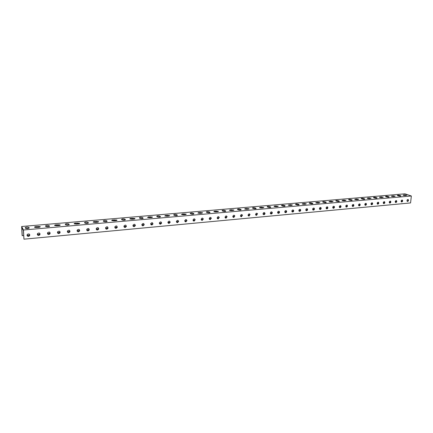 <?xml version="1.0" encoding="UTF-8"?>
<svg xmlns="http://www.w3.org/2000/svg" width="433" height="433" viewBox="0 0 433 433"><rect width="100%" height="100%" fill="white"/><g stroke="black" fill="none" stroke-linecap="round" stroke-linejoin="round"><path stroke-width="0.65" d="M21.856 226.892L21.65 226.497L404.925 193.822L411.35 195.997L23.474 230.004L21.856 226.892M36.675 227.525L34.645 227.309C34.31 226.973 34.797 226.719 36.101 226.556L40.155 226.6C40.491 226.935 40.009 227.184 38.71 227.347L36.675 227.525M56.761 225.782L54.72 225.561C54.396 225.23 54.85 224.992 56.095 224.835L60.1 224.889C60.431 225.214 59.976 225.452 58.736 225.609L56.761 225.782M76.311 224.083L74.265 223.856C73.951 223.536 74.384 223.304 75.564 223.157L79.526 223.228C79.845 223.542 79.418 223.769 78.238 223.915L76.311 224.083M95.357 222.432L93.301 222.194C92.992 221.885 93.404 221.664 94.529 221.528L98.453 221.604C98.762 221.907 98.356 222.129 97.236 222.27L95.357 222.432M113.911 220.819L111.849 220.576C111.546 220.278 111.936 220.067 113.008 219.937L116.894 220.024C117.191 220.321 116.807 220.532 115.741 220.662L113.911 220.819M131.995 219.25L129.922 218.995C129.629 218.708 129.997 218.508 131.02 218.384L134.869 218.486C135.156 218.768 134.793 218.974 133.775 219.098L131.995 219.25M149.623 217.723L147.539 217.458L148.584 216.873L152.394 216.987L151.361 217.572L149.623 217.723M166.813 216.229L164.724 215.959L165.709 215.396L169.487 215.52L168.513 216.083L166.813 216.229M183.587 214.773L181.487 214.497L182.423 213.956L186.168 214.091L185.243 214.627L183.587 214.773M199.954 213.355L197.843 213.068L198.731 212.554L202.449 212.7L201.567 213.215L199.954 213.355M215.926 211.964L213.81 211.672L214.654 211.18L218.346 211.342L215.926 211.964M231.525 210.611L229.398 210.314L230.199 209.843L233.863 210.01L231.525 210.611M246.761 209.291L244.623 208.987L245.387 208.533L249.024 208.711L246.761 209.291M261.646 207.997L259.497 207.688L260.222 207.255L263.838 207.445L261.646 207.997M276.189 206.736L274.029 206.417L274.728 206.011L278.316 206.205L276.189 206.736M290.408 205.502L288.237 205.182L290.299 204.668L292.47 204.993L290.408 205.502M304.307 204.295L302.126 203.97L304.128 203.478L306.31 203.808L304.307 204.295M317.898 203.115L315.711 202.785L317.66 202.314L319.846 202.644L317.898 203.115M331.196 201.962L328.999 201.626L330.888 201.172L333.085 201.513L331.196 201.962M344.208 200.831L342 200.49L343.84 200.057L346.043 200.398L344.208 200.831M356.938 199.727L354.724 199.38L356.516 198.964L358.724 199.31L356.938 199.727M369.403 198.644L367.184 198.298L368.921 197.897L371.141 198.249L369.403 198.644M381.608 197.589L379.378 197.237L381.072 196.853L383.297 197.204L381.608 197.589M393.559 196.55L391.324 196.198L392.975 195.824L395.205 196.181L393.559 196.55M405.266 195.532L403.026 195.175L404.628 194.823L406.868 195.18L405.266 195.532M400.693 195.754L400.974 195.895C400.806 196.236 400 196.252 398.549 195.943L397.305 195.467C397.467 195.126 398.273 195.11 399.719 195.418L400.693 195.754L400.649 196.144M388.904 196.777L389.17 196.912C389.002 197.269 388.185 197.286 386.718 196.966L385.505 196.49C385.668 196.138 386.485 196.117 387.946 196.436L388.904 196.777L388.866 197.167M376.872 197.821L377.116 197.951C376.948 198.319 376.12 198.341 374.637 198.011L373.452 197.535C373.619 197.172 374.448 197.15 375.925 197.47L376.872 197.821L376.829 198.211M364.581 198.882L364.808 199.007C364.64 199.391 363.801 199.413 362.297 199.083L361.149 198.606C361.317 198.227 362.15 198.2 363.655 198.531L364.581 198.882L364.543 199.272M352.029 199.97L352.24 200.089C352.067 200.484 351.223 200.511 349.696 200.176L348.581 199.7C348.754 199.304 349.599 199.272 351.114 199.613L352.029 199.97L351.991 200.36M339.201 201.08L339.402 201.193C339.223 201.605 338.362 201.637 336.825 201.291L335.743 200.815C335.916 200.403 336.771 200.371 338.308 200.717L339.201 201.08L339.174 201.469M326.098 202.216L326.276 202.319C326.098 202.747 325.226 202.785 323.668 202.428L322.623 201.957C322.801 201.529 323.668 201.491 325.226 201.848L326.098 202.216L326.071 202.606M312.707 203.38L312.864 203.472C312.68 203.916 311.798 203.959 310.217 203.591L309.211 203.126C309.395 202.682 310.272 202.639 311.852 203.001L312.707 203.38L312.68 203.764M299.014 204.565L299.154 204.647C298.965 205.112 298.066 205.155 296.47 204.787L295.501 204.316C295.69 203.856 296.583 203.808 298.175 204.181L299.014 204.565L298.986 204.944M285.011 205.778L285.13 205.854C284.936 206.335 284.026 206.384 282.408 206.005L281.477 205.54C281.672 205.058 282.581 205.009 284.194 205.383L285.011 205.778L284.984 206.151M270.685 207.017L270.793 207.082C270.587 207.58 269.667 207.64 268.027 207.25L267.139 206.785C267.34 206.287 268.26 206.232 269.894 206.617L270.685 207.017L270.668 207.391M256.033 208.289L256.12 208.343C255.908 208.863 254.972 208.923 253.31 208.522L252.466 208.062C252.672 207.548 253.608 207.488 255.264 207.883L256.017 208.652M241.035 209.588L241.1 209.632C240.883 210.167 239.931 210.232 238.247 209.826L237.446 209.372C237.668 208.836 238.615 208.771 240.293 209.171L241.019 209.94M225.68 210.92L225.728 210.947C225.501 211.51 224.532 211.58 222.827 211.163L222.075 210.709C222.302 210.157 223.271 210.081 224.971 210.492L225.669 211.261M209.962 212.278L209.994 212.3C209.751 212.879 208.766 212.955 207.039 212.533L206.33 212.083C206.573 211.504 207.559 211.428 209.274 211.851L209.951 212.614M193.86 213.675L193.87 213.68C193.616 214.281 192.615 214.367 190.866 213.934L190.206 213.485C190.466 212.89 191.462 212.803 193.205 213.236L193.854 213.994M177.362 215.104C177.086 215.721 176.069 215.813 174.304 215.374L173.676 214.92C173.963 214.308 174.986 214.216 176.734 214.649L177.357 215.412M160.459 216.57C160.14 217.193 159.1 217.29 157.336 216.857L156.73 216.381C157.055 215.764 158.094 215.666 159.842 216.094L160.454 216.857M143.123 218.07C142.771 218.697 141.705 218.806 139.94 218.378L139.35 217.88C139.718 217.252 140.779 217.149 142.533 217.572L143.123 218.34M125.348 219.607C124.953 220.245 123.87 220.359 122.101 219.942L121.532 219.417C121.944 218.784 123.026 218.676 124.78 219.093L125.353 219.861M107.119 221.187C106.675 221.831 105.565 221.95 103.796 221.544L103.254 220.992C103.709 220.354 104.818 220.24 106.572 220.646L107.119 221.42M88.408 222.811C87.915 223.46 86.784 223.585 85.014 223.184L84.495 222.611C85.003 221.967 86.129 221.842 87.888 222.243L88.413 223.017M69.204 224.473C68.663 225.133 67.505 225.263 65.729 224.873L65.242 224.272C65.794 223.617 66.953 223.488 68.712 223.883L69.21 224.657M49.481 226.183C48.891 226.849 47.7 226.989 45.92 226.6L45.47 225.977C46.077 225.317 47.262 225.176 49.026 225.566L49.486 226.34M29.222 227.937C28.578 228.613 27.36 228.759 25.574 228.38L25.163 227.731C25.823 227.06 27.035 226.914 28.805 227.293L29.227 228.067M23.658 235.628L22.126 235.525L21.65 226.497M411.35 195.997L410.565 202.931L23.95 239.178L23.474 230.004M407.588 201.459L407.182 201.345C406.739 200.176 407.08 199.597 408.211 199.602C408.692 200.409 408.487 201.026 407.588 201.459M401.764 201.994L401.348 201.875C400.909 200.69 401.261 200.111 402.392 200.138C402.874 200.95 402.663 201.567 401.764 201.994M395.881 202.536L395.448 202.411C395.02 201.21 395.378 200.631 396.52 200.674C396.996 201.497 396.785 202.114 395.881 202.536M389.938 203.082L389.489 202.953C389.067 201.729 389.435 201.156 390.588 201.221C391.059 202.049 390.842 202.666 389.938 203.082M383.93 203.64L383.47 203.494C383.059 202.254 383.432 201.681 384.591 201.773C385.056 202.606 384.834 203.229 383.93 203.64M377.857 204.197L377.381 204.046C376.981 202.79 377.365 202.216 378.534 202.335C378.989 203.169 378.767 203.791 377.857 204.197M371.725 204.766L371.233 204.598C370.843 203.326 371.238 202.758 372.412 202.898C372.862 203.743 372.634 204.365 371.725 204.766M365.528 205.334L365.014 205.161C364.64 203.862 365.041 203.304 366.226 203.472C366.67 204.322 366.437 204.944 365.528 205.334M359.26 205.913L358.73 205.724C358.372 204.408 358.784 203.851 359.969 204.051C360.408 204.906 360.169 205.529 359.26 205.913M352.927 206.498L352.375 206.297C352.034 204.961 352.462 204.408 353.653 204.636C354.075 205.496 353.837 206.119 352.927 206.498M346.524 207.088L345.956 206.871C345.631 205.518 346.07 204.971 347.266 205.231C347.677 206.097 347.434 206.714 346.524 207.088M340.051 207.683L339.461 207.456C339.158 206.076 339.613 205.534 340.809 205.832C341.215 206.703 340.96 207.32 340.051 207.683M333.513 208.289L332.896 208.04C332.62 206.638 333.08 206.108 334.287 206.444C334.677 207.315 334.417 207.932 333.513 208.289M326.899 208.895L326.26 208.63C326.011 207.212 326.482 206.687 327.689 207.061C328.062 207.937 327.803 208.549 326.899 208.895M320.209 209.512L319.554 209.226C319.327 207.786 319.814 207.272 321.021 207.683C321.378 208.565 321.113 209.177 320.209 209.512M313.449 210.135L312.767 209.826C312.572 208.365 313.075 207.862 314.277 208.322C314.623 209.204 314.347 209.81 313.449 210.135M306.613 210.768L305.904 210.433C305.741 208.95 306.261 208.462 307.457 208.96C307.787 209.848 307.506 210.449 306.613 210.768M299.701 211.407L298.965 211.044C298.835 209.545 299.371 209.069 300.567 209.615C300.875 210.498 300.583 211.098 299.701 211.407M292.708 212.051L291.95 211.661C291.858 210.14 292.405 209.68 293.596 210.276C293.883 211.158 293.585 211.753 292.708 212.051M285.634 212.7L284.849 212.284C284.8 210.741 285.369 210.297 286.543 210.947C286.814 211.829 286.511 212.414 285.634 212.7M278.484 213.361L277.672 212.912C277.667 211.353 278.246 210.925 279.415 211.623C279.658 212.506 279.35 213.085 278.484 213.361M271.247 214.026L270.409 213.539C270.452 211.97 271.053 211.558 272.205 212.316C272.422 213.193 272.108 213.767 271.247 214.026M263.935 214.703L263.064 214.178C263.161 212.592 263.773 212.202 264.909 213.014C265.104 213.886 264.779 214.449 263.935 214.703M256.531 215.385L255.632 214.822C255.784 213.22 256.412 212.857 257.527 213.729L256.531 215.385M249.04 216.078L248.114 215.466C248.326 213.859 248.97 213.518 250.058 214.449L249.04 216.078M241.462 216.776L240.51 216.116C240.78 214.503 241.446 214.189 242.502 215.179L241.462 216.776M233.798 217.48L232.819 216.776C233.149 215.152 233.831 214.871 234.859 215.926L233.798 217.48M226.037 218.194L225.036 217.436C225.436 215.818 226.129 215.564 227.119 216.679L226.037 218.194M218.189 218.919L217.155 218.108C217.626 216.489 218.34 216.267 219.287 217.447L218.189 218.919M210.243 219.655L209.188 218.784C209.729 217.171 210.454 216.987 211.358 218.221L210.243 219.655M202.2 220.397L201.123 219.466C201.74 217.864 202.476 217.712 203.331 219.011L202.2 220.397M194.06 221.144L192.966 220.153C193.654 218.568 194.401 218.454 195.202 219.807L194.06 221.144M185.822 221.907L184.707 220.852C185.476 219.287 186.228 219.206 186.975 220.619L185.822 221.907M177.481 222.676L176.35 221.555C177.194 220.013 177.958 219.975 178.645 221.436L177.481 222.676M169.038 223.455L167.89 222.27C168.81 220.754 169.579 220.754 170.207 222.264L169.038 223.455M160.486 224.24L159.328 222.995C160.324 221.512 161.098 221.55 161.661 223.103L160.486 224.24M151.826 225.041L150.662 223.726C151.729 222.281 152.508 222.356 153.001 223.953L151.826 225.041M143.063 225.847C142.192 225.804 141.802 225.344 141.889 224.473C143.025 223.06 143.81 223.174 144.232 224.808L143.063 225.847M134.181 226.665C133.277 226.616 132.882 226.134 133.001 225.225C134.208 223.856 134.993 224.007 135.356 225.68L134.181 226.665M125.191 227.498C124.244 227.433 123.849 226.935 124.006 225.994C125.283 224.667 126.068 224.851 126.355 226.556L125.191 227.498M116.082 228.337C115.097 228.267 114.702 227.742 114.891 226.773C116.239 225.49 117.018 225.712 117.24 227.439L116.082 228.337M106.854 229.187C105.831 229.106 105.43 228.564 105.663 227.563C107.07 226.324 107.855 226.583 108.006 228.337L106.854 229.187M97.506 230.047C96.44 229.955 96.045 229.398 96.315 228.37C97.788 227.173 98.562 227.466 98.654 229.241L97.506 230.047M88.034 230.919C86.93 230.816 86.535 230.237 86.844 229.187C88.375 228.039 89.149 228.359 89.171 230.156L88.034 230.919M78.443 231.807C77.296 231.693 76.901 231.098 77.253 230.02C78.838 228.916 79.607 229.268 79.564 231.076L78.443 231.807M68.717 232.705C67.532 232.575 67.137 231.964 67.526 230.865C69.172 229.804 69.935 230.188 69.832 232.007L68.717 232.705M58.866 233.609C57.638 233.474 57.243 232.84 57.676 231.72C59.37 230.708 60.133 231.119 59.965 232.954L58.866 233.609M48.875 234.534C47.614 234.383 47.219 233.733 47.69 232.597C49.432 231.623 50.196 232.061 49.968 233.907L48.875 234.534M38.753 235.465C37.449 235.303 37.054 234.643 37.568 233.484C39.365 232.553 40.117 233.014 39.831 234.87L38.753 235.465M28.491 236.413C27.149 236.239 26.754 235.563 27.306 234.383C29.152 233.495 29.899 233.982 29.558 235.844L28.491 236.413M22.245 235.758L21.807 227.498L23.393 230.567L23.95 239.178M402.214 201.031L401.066 201.134M396.341 201.567L395.172 201.675M390.404 202.108L389.218 202.216M384.407 202.655L383.2 202.768M378.35 203.212L377.121 203.321M372.223 203.77L370.973 203.883M366.037 204.338L364.765 204.452M359.78 204.906L358.486 205.026M353.458 205.486L352.143 205.605M347.066 206.07L345.729 206.189M340.603 206.66L339.245 206.785M334.076 207.255L332.69 207.385M327.472 207.862L326.065 207.986M320.799 208.468L319.365 208.603M314.049 209.085L312.594 209.22M307.224 209.713L305.741 209.848M300.323 210.341L298.813 210.481M293.341 210.979L291.81 211.12M286.283 211.623L284.725 211.769M279.144 212.278L277.558 212.424M271.924 212.939L270.311 213.085M264.623 213.604L262.977 213.756M257.234 214.281L255.562 214.432M249.76 214.963L248.06 215.12M242.199 215.656L240.467 215.813M234.545 216.354L232.786 216.516M226.8 217.063L225.008 217.225M218.968 217.777L217.144 217.945M211.039 218.503L209.182 218.67M203.012 219.233L201.123 219.407M194.888 219.975L192.966 220.153M186.666 220.727L184.707 220.906M178.342 221.49L176.35 221.669M169.915 222.259L167.885 222.443M161.385 223.038L159.317 223.228M152.746 223.829L150.641 224.023M142.111 225.474L142.83 225.642L144 224.608L141.856 224.824M135.394 225.414L132.958 225.636M126.414 226.237L123.941 226.459M117.316 227.065L114.815 227.298M108.104 227.91L105.565 228.142M98.767 228.765L96.196 228.997M89.306 229.625L86.703 229.863M79.726 230.502L77.085 230.746M70.016 231.39L67.342 231.633M60.171 232.288L57.465 232.537M50.201 233.203L47.451 233.452M40.09 234.123L37.308 234.377M29.839 235.059L27.019 235.319M39.614 227.195L35.225 227.487M59.559 225.474L56.128 225.604L56.095 224.835M78.985 223.801L75.591 223.921L75.564 223.157M97.901 222.167L94.546 222.275L94.529 221.528M116.331 220.576L113.018 220.673L113.008 219.937M134.3 219.022L131.026 219.114L131.02 218.384M151.815 217.507L148.579 217.593L148.584 216.873M168.897 216.035L165.704 216.11L165.709 215.396M185.562 214.589L182.412 214.665L182.423 213.956M201.821 213.182L198.715 213.252L198.731 212.554M217.696 211.807L214.633 211.872L214.654 211.18M233.192 210.465L230.177 210.525L230.199 209.843M248.326 209.155L245.359 209.209L245.387 208.533M263.112 207.872L260.184 207.927L260.222 207.255M277.564 206.617L274.744 206.665M291.685 205.394L288.979 205.431M305.498 204.192L302.889 204.224M319.007 203.023L316.501 203.05M332.225 201.875L329.811 201.897M345.155 200.75L342.833 200.766M357.81 199.651L355.58 199.662M370.204 198.579L368.061 198.579M382.339 197.524L380.277 197.524M394.225 196.49L392.238 196.485M405.867 195.483L403.962 195.472M400.092 196.171L398.116 195.792M388.331 197.199L386.274 196.809M376.32 198.249L374.188 197.849M364.05 199.321L361.853 198.909M351.515 200.414L349.252 199.997M338.709 201.529L336.381 201.107M325.616 202.671L323.229 202.243M312.236 203.835L309.79 203.402M298.559 205.026L296.053 204.593M284.568 206.243L282.002 205.805M270.257 207.483L267.637 207.05M255.611 208.755L252.937 208.327M240.624 210.054L237.896 209.632M225.279 211.38L222.497 210.968M209.572 212.738L206.73 212.338M193.481 214.129L190.585 213.74M176.994 215.553L174.039 215.185M160.096 217.014L157.082 216.662M142.782 218.508L139.697 218.178M125.018 220.034L121.868 219.731M106.805 221.604L103.579 221.333M88.116 223.206L84.808 222.973M68.928 224.851L65.54 224.667M49.238 226.535L45.746 226.405M29.006 228.261L25.412 228.196M27.09 235.612L28.372 236.18L29.433 235.612L29.633 234.383M37.395 234.718L38.618 235.238L39.695 234.637L39.852 233.403M47.56 233.836L48.734 234.307L49.822 233.679L49.936 232.44M57.589 232.959L58.709 233.387L59.808 232.727L59.884 231.493M67.483 232.093L68.555 232.483L69.664 231.79L69.697 230.562M77.247 231.233L78.27 231.585L79.391 230.859L79.38 229.647M86.881 230.383L87.856 230.702L88.987 229.939L88.938 228.743M96.386 229.544L97.317 229.831L98.459 229.025L98.372 227.855M105.771 228.716L106.653 228.976L107.806 228.126L107.687 226.984M115.032 227.893L115.871 228.126L117.034 227.233L116.883 226.123M124.174 227.076L124.975 227.287L126.138 226.345L125.96 225.274M133.202 226.27L133.959 226.459L135.128 225.474L134.923 224.44M144.232 224.808L143.772 223.617M150.906 224.684L151.588 224.835L152.762 223.753L152.508 222.806M159.588 223.904L160.237 224.04L161.412 222.903L161.141 222.005M168.166 223.13L168.783 223.255L169.947 222.069L169.666 221.214M176.637 222.367L177.221 222.481L178.38 221.241L178.087 220.44M184.999 221.615L185.551 221.712L186.704 220.424L186.406 219.672M193.264 220.868L193.784 220.954L194.926 219.618L194.628 218.914M201.426 220.126L201.919 220.208L203.05 218.822L202.747 218.167M209.485 219.396L209.956 219.466L211.066 218.037L210.768 217.431M217.453 218.676L217.896 218.735L218.99 217.258L218.697 216.7M225.322 217.961L225.739 218.01L226.816 216.495L226.529 215.986M233.095 217.252L233.49 217.301L234.551 215.742L234.269 215.277M240.78 216.554L241.154 216.592L242.193 215.001L241.923 214.573M248.374 215.861L248.726 215.899L249.744 214.27L249.484 213.886M255.876 215.179L256.206 215.206L257.202 213.55L256.958 213.198M263.296 214.503L263.605 214.524C264.449 214.275 264.774 213.713 264.579 212.841L264.352 212.527M270.625 213.832L270.917 213.853C271.772 213.588 272.092 213.02 271.87 212.143L271.653 211.861M277.872 213.171L278.148 213.188C279.014 212.912 279.323 212.338 279.079 211.456L278.879 211.201M285.038 212.516L285.293 212.533C286.17 212.246 286.467 211.661 286.202 210.774L286.018 210.552M292.118 211.867L292.362 211.878C293.238 211.585 293.536 210.99 293.249 210.108L293.076 209.908M299.122 211.228L299.349 211.239C300.231 210.931 300.524 210.33 300.215 209.448L300.058 209.274M306.044 210.595L306.255 210.6C307.149 210.281 307.43 209.68 307.105 208.798L306.965 208.641M312.891 209.967L313.091 209.973C313.985 209.642 314.261 209.036 313.914 208.154L313.79 208.024M319.662 209.345L319.846 209.35C320.745 209.015 321.015 208.403 320.653 207.526L320.544 207.407M326.363 208.733L326.531 208.733C327.435 208.387 327.694 207.775 327.321 206.898L327.224 206.801M332.982 208.127L333.139 208.127C334.043 207.77 334.303 207.158 333.913 206.287L333.827 206.2M339.537 207.526L339.678 207.526C340.587 207.163 340.836 206.546 340.435 205.675L340.365 205.61M346.016 206.931L346.146 206.931C347.055 206.557 347.298 205.94 346.887 205.074L346.828 205.02M352.424 206.341L352.543 206.341C353.452 205.962 353.696 205.345 353.268 204.484L353.225 204.441M358.768 205.762L358.876 205.756C359.78 205.372 360.018 204.749 359.585 203.9L359.547 203.867M365.041 205.182L365.138 205.182C366.042 204.787 366.275 204.17 365.831 203.321L365.809 203.299M371.243 204.614L371.33 204.609C372.239 204.214 372.467 203.591 372.017 202.747L372.001 202.736M377.387 204.051L377.462 204.046C378.372 203.64 378.594 203.023 378.133 202.184L378.534 202.335M383.465 203.494L383.53 203.488C384.434 203.082 384.656 202.465 384.195 201.632L384.591 201.773M389.478 202.936L389.538 202.936C390.431 202.53 390.647 201.913 390.198 201.091M395.426 202.39L395.475 202.39C396.363 201.989 396.585 201.372 396.141 200.549M401.321 201.848L401.359 201.848C402.235 201.448 402.457 200.836 402.019 200.019M407.177 201.313C408.048 200.912 408.27 200.306 407.837 199.489M36.139 227.336L36.101 226.556M38.164 227.163L38.126 226.383M58.098 225.436L58.065 224.667M77.507 223.753L77.485 222.995M96.413 222.113L96.402 221.366M114.842 220.516L114.832 219.78M132.801 218.963L132.796 218.232M150.311 217.447L150.316 216.722M167.392 215.964L167.403 215.25M184.057 214.519L184.074 213.815M200.322 213.112L200.344 212.414M216.202 211.737L216.224 211.044M231.709 210.395L231.736 209.713M246.859 209.079L246.886 208.408M261.656 207.797L261.689 207.131M274.69 206.655L274.728 206.011M276.119 206.546L276.157 205.886M288.865 205.41L288.903 204.787M290.262 205.323L290.299 204.668M302.721 204.192L302.759 203.597M304.085 204.122L304.128 203.478M316.274 203.001L316.317 202.428M317.611 202.953L317.66 202.314M329.535 201.838L329.578 201.285M330.839 201.805L330.888 201.172M342.514 200.701L342.557 200.17M343.786 200.685L343.84 200.057M355.212 199.586L355.26 199.072M356.456 199.586L356.516 198.964M367.644 198.493L367.693 198.005M368.862 198.509L368.921 197.897M379.822 197.426L379.871 196.955M381.013 197.459L381.072 196.853M391.746 196.382L391.795 195.927M392.91 196.43L392.975 195.824M403.426 195.359L403.475 194.92M404.563 195.418L404.628 194.823M399.654 196.019L399.719 195.418M387.881 197.042L387.946 196.436M375.866 198.081L375.925 197.47M363.596 199.148L363.655 198.531M351.06 200.235L351.114 199.613M338.26 201.345L338.308 200.717M325.178 202.482L325.226 201.848M311.803 203.645L311.852 203.001M298.137 204.831L298.175 204.181M284.156 206.043L284.194 205.383M269.862 207.283L269.894 206.617M255.232 208.554L255.264 207.883M240.266 209.853L240.293 209.171M224.944 211.18L224.971 210.492M209.258 212.543L209.274 211.851M193.188 213.934L193.205 213.236M176.729 215.363L176.74 214.654L176.724 215.363M159.864 216.83L159.869 216.11M142.571 218.329L142.571 217.604M124.839 219.867L124.834 219.13M106.653 221.447L106.642 220.7M87.991 223.065L87.975 222.313M68.836 224.727L68.809 223.964M49.167 226.437L49.135 225.663M28.968 228.191L28.93 227.406M40.172 226.962L40.155 226.6M60.117 225.252L60.1 224.889M79.537 223.58L79.526 223.228M98.459 221.956L98.453 221.604M116.894 220.37L116.894 220.024M134.869 218.822L134.869 218.486M152.394 217.312L152.394 216.987M169.487 215.84L169.487 215.52M186.163 214.4L186.168 214.091M202.444 212.998L202.449 212.7M218.335 211.629L218.346 211.342M233.852 210.286L233.863 210.01M249.013 208.982L249.024 208.711M241.089 209.902L241.1 209.632M225.723 211.234L225.728 210.947M209.983 212.592L209.994 212.3M193.865 213.989L193.87 213.68M159.842 216.814L159.842 216.094M142.533 218.302L142.533 217.572M124.785 219.829L124.78 219.093M106.583 221.393L106.572 220.646M87.904 222.995L87.888 222.243M68.739 224.646L68.712 223.883M49.059 226.335L49.026 225.566M28.843 228.077L28.805 227.293M186.704 220.424L186.975 220.619M194.926 219.618L195.202 219.807M203.05 218.822L203.331 219.011M211.066 218.037L211.358 218.221M218.99 217.258L219.287 217.447M226.816 216.495L227.119 216.679M234.551 215.742L234.859 215.926M242.193 215.001L242.502 215.179M249.744 214.27L250.058 214.449M257.202 213.55L257.527 213.729M264.579 212.841L264.909 213.014M271.87 212.143L272.205 212.316M279.079 211.456L279.415 211.623M286.202 210.774L286.543 210.947M293.249 210.108L293.596 210.276M300.215 209.448L300.567 209.615M307.105 208.798L307.457 208.96M313.914 208.154L314.277 208.322M320.653 207.526L321.021 207.683M327.321 206.898L327.689 207.061M333.913 206.287L334.287 206.444M340.435 205.675L340.809 205.832M346.887 205.074L347.266 205.231M353.268 204.484L353.653 204.636M359.585 203.9L359.969 204.051M365.831 203.321L366.226 203.472M372.017 202.747L372.412 202.898M390.22 201.091L390.588 201.221M396.168 200.549L396.52 200.674M402.062 200.019L402.392 200.138M407.886 199.489L408.211 199.602"/></g></svg>
